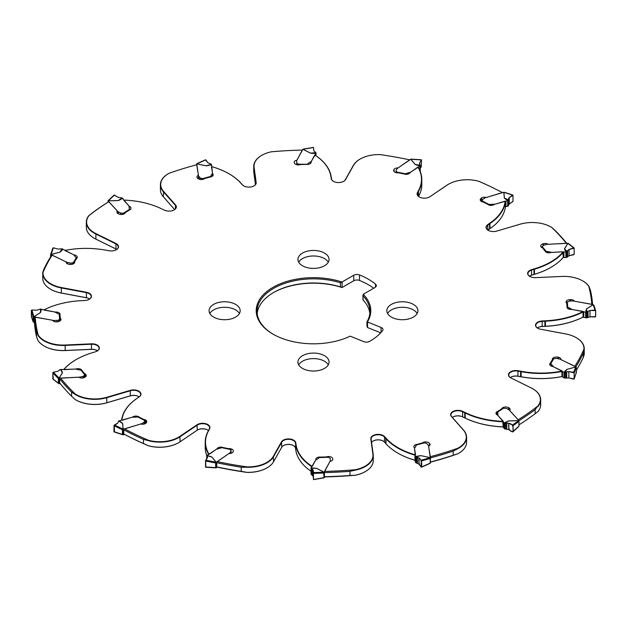 <?xml version="1.0" encoding="UTF-8"?>
<svg xmlns="http://www.w3.org/2000/svg" width="627" height="627" viewBox="0 0 627 627"><rect width="100%" height="100%" fill="white"/><g stroke="black" fill="none" stroke-linecap="round" stroke-linejoin="round"><path stroke-width="0.94" d="M551.062 227.052A26.765 15.456 180 0 1 551.164 227.115A26.765 15.456 180 0 1 552.003 227.617L555.412 230.767A279.352 161.28 180 0 1 566.667 243.245M529.454 276.186A7.054 4.075 180 0 1 529.987 275.841A7.054 4.075 180 0 1 531.665 275.128L534.102 274.375A33.858 19.547 180 0 1 534.588 274.234A64.894 37.463 0 0 0 550.937 267.361A64.894 37.463 0 0 0 563.242 257.446L562.874 251.788L551.023 252.446A3.95 2.281 0 0 1 545.004 250.925L542.48 247.877A3.668 2.116 0 0 1 540.96 246.74A4.232 2.445 0 0 1 540.756 245.988A4.232 2.445 0 0 1 543.162 243.785L543.625 243.66A3.668 2.116 0 0 1 548.139 244.303L566.322 243.292A278.506 160.794 0 0 0 551.776 227.483L552.003 227.617M367.022 321.769L367.414 321.933A57.292 33.082 0 0 0 363.229 294.306L363.104 295.889A56.438 32.588 180 0 1 369.938 311.431A56.438 32.588 180 0 1 367.022 321.769L367.414 321.933A1.411 0.815 0 0 0 367.555 321.996L381.059 327.459A4.514 2.61 0 0 1 382.979 329.59A4.514 2.61 0 0 1 382.572 330.672A62.073 35.841 180 0 1 369.569 341.394A4.514 2.61 0 0 1 363.817 341.668L350.321 336.213A1.411 0.815 0 0 0 350.164 336.158A57.292 33.082 0 0 1 272.988 334.128L272.988 334.128A57.292 33.082 0 0 1 272.988 287.346A57.292 33.082 0 0 1 341.958 282.025A1.411 0.815 0 0 0 342.099 281.954L353.753 275.229A4.514 2.61 0 0 1 359.498 274.924A62.073 35.841 180 0 1 375.526 284.18A4.514 2.61 0 0 1 376.325 285.653A4.514 2.61 0 0 1 375.001 287.495L363.346 294.228A1.411 0.815 0 0 0 363.229 294.306M306.203 251.498A15.55 8.974 180 0 1 329.05 259.421A15.55 8.974 180 0 1 313.5 268.403A15.55 8.974 180 0 1 297.95 259.421A15.55 8.974 180 0 1 306.203 251.498M395.081 302.81A15.55 8.974 180 0 1 417.927 310.733A15.55 8.974 180 0 1 402.377 319.715A15.55 8.974 180 0 1 386.828 310.733A15.55 8.974 180 0 1 395.081 302.81M306.203 354.122A15.55 8.974 180 0 1 329.05 362.045A15.55 8.974 180 0 1 313.5 371.027A15.55 8.974 180 0 1 297.95 362.045A15.55 8.974 180 0 1 306.203 354.122M217.326 302.81A15.55 8.974 180 0 1 240.172 310.733A15.55 8.974 180 0 1 224.623 319.715A15.55 8.974 180 0 1 209.073 310.733A15.55 8.974 180 0 1 217.326 302.81M563.07 251.983A64.612 37.306 180 0 1 534.455 268.787A34.14 19.711 0 0 0 533.969 268.936L531.531 269.681A7.336 4.232 0 0 0 529.791 276.413A7.336 4.232 0 0 0 535.552 277.643L561.839 276.444A26.483 15.291 180 0 1 582.655 280.872A26.483 15.291 180 0 1 588.816 286.468A278.506 160.794 0 0 1 591.786 304.283L574.316 301.195A3.668 2.116 0 0 0 570.57 299.604L570.061 299.62A4.232 2.445 0 0 0 566.063 301.861A3.668 2.116 0 0 0 566.048 302.034A3.668 2.116 0 0 0 566.714 303.249L567.027 306.627A3.95 2.281 0 0 0 566.933 307.12A3.95 2.281 0 0 0 571.581 309.362L583.016 311.595A64.612 37.306 180 0 1 545.443 320.797A34.14 19.711 0 0 0 544.894 320.828L542.151 320.977A7.336 4.232 0 0 0 535.944 323.767A7.336 4.232 0 0 0 537.66 328.187A7.336 4.232 0 0 0 540.584 329.222L565.664 333.925A26.483 15.291 180 0 1 576.213 337.655A26.483 15.291 180 0 1 583.949 349.145A278.506 160.794 0 0 1 574.881 366.254L560.781 359.545A3.668 2.116 0 0 0 560.82 359.247A3.668 2.116 0 0 0 558.375 357.249L557.897 357.155A4.232 2.445 0 0 0 552.716 358.338A3.668 2.116 0 0 0 552.316 359.31A3.668 2.116 0 0 0 552.403 359.765L550.443 362.955A3.95 2.281 0 0 0 549.738 364.256A3.95 2.281 0 0 0 552.849 366.489L561.933 371.074A64.612 37.306 180 0 1 521.115 371.278A34.14 19.711 0 0 0 520.59 371.184L517.957 370.714A7.336 4.232 0 0 0 509.524 372.587A7.336 4.232 0 0 0 510.621 377.76A7.336 4.232 0 0 0 511.044 377.987L531.1 387.87A26.483 15.291 180 0 1 532.636 388.693A26.483 15.291 180 0 1 537.903 405.975A278.506 160.794 0 0 1 518.176 419.776L509.602 410.466A3.668 2.116 0 0 0 510.119 409.384A3.668 2.116 0 0 0 508.905 407.809L508.528 407.613A4.232 2.445 0 0 0 502.956 407.566A3.668 2.116 0 0 0 501.718 408.82L497.799 411.336A3.95 2.281 0 0 0 495.981 413.256A3.95 2.281 0 0 0 497.673 415.129L503.026 421.375A64.612 37.306 180 0 1 465.179 412.542A34.14 19.711 0 0 0 464.756 412.339L462.632 411.32A7.336 4.232 0 0 0 453.376 411.288A7.336 4.232 0 0 0 451.432 416.516L463.408 430.075A26.483 15.291 180 0 1 457.694 448.305A278.506 160.794 0 0 1 430.318 456.699L428.57 446.205A3.668 2.116 0 0 0 430.044 444.504A3.668 2.116 0 0 0 429.683 443.595L429.464 443.328A4.232 2.445 0 0 0 424.354 442.059A3.668 2.116 0 0 0 422.379 442.936L417.088 444.394A3.95 2.281 0 0 0 413.836 446.636A3.95 2.281 0 0 0 414.463 447.874L415.262 454.826A64.612 37.306 180 0 1 386.154 438.304A34.14 19.711 0 0 0 385.903 438.022L384.61 436.619A7.336 4.232 0 0 0 376.075 434.542A7.336 4.232 0 0 0 370.816 438.939L372.893 454.113A26.483 15.291 180 0 1 355.533 469.686A278.506 160.794 0 0 1 324.676 471.402L330.021 461.315A3.668 2.116 0 0 0 332.78 459.262A3.668 2.116 0 0 0 332.78 459.152L332.749 458.862A4.232 2.445 0 0 0 328.869 456.55A3.668 2.116 0 0 0 326.463 456.926L320.609 457.107A3.95 2.281 0 0 0 315.812 459.332A3.95 2.281 0 0 0 315.875 459.74L312.011 466.339A64.612 37.306 180 0 1 296.069 444.645A34.14 19.711 0 0 0 296.022 444.331L295.756 442.748A7.336 4.232 0 0 0 289.251 438.939A7.336 4.232 0 0 0 281.476 441.839L273.341 456.323A26.483 15.291 180 0 1 246.975 466.872A278.506 160.794 0 0 1 217.334 461.644L228.949 453.501A3.668 2.116 0 0 0 232.93 452.114L233.103 451.84A4.232 2.445 0 0 0 233.346 451.025A4.232 2.445 0 0 0 231.049 448.846A3.668 2.116 0 0 0 228.573 448.666L223.047 447.537A3.95 2.281 0 0 0 216.934 448.924L208.987 454.167A64.612 37.306 180 0 1 208.634 430.6A34.14 19.711 0 0 0 208.799 430.294L209.606 428.774A7.336 4.232 0 0 0 206.118 423.821A7.336 4.232 0 0 0 197.011 424.785L179.894 436.368A26.483 15.291 180 0 1 148.544 440.295A278.506 160.794 0 0 1 124.624 428.907L140.754 423.954A3.668 2.116 0 0 0 145.354 423.554L145.699 423.335A4.232 2.445 0 0 0 146.781 421.697A4.232 2.445 0 0 0 145.778 420.114A3.668 2.116 0 0 0 143.614 419.4L139.257 417.135A3.95 2.281 0 0 0 132.689 417.065L121.865 420.153A64.612 37.306 180 0 1 137.164 398.31A34.14 19.711 0 0 0 137.525 398.067L139.272 396.836A7.336 4.232 0 0 0 139.335 391.491A7.336 4.232 0 0 0 130.283 390.37L106.794 397.283A26.483 15.291 180 0 1 75.224 393.983A278.506 160.794 0 0 1 60.678 378.183L78.861 377.172A3.668 2.116 0 0 0 83.375 377.815L83.838 377.689A4.232 2.445 0 0 0 86.244 375.479A4.232 2.445 0 0 0 86.04 374.734A3.668 2.116 0 0 0 84.52 373.598L81.996 370.541A3.95 2.281 0 0 0 75.977 369.021L63.93 369.491A64.612 37.306 180 0 1 76.267 359.522A64.612 37.306 180 0 1 92.545 352.68A34.14 19.711 0 0 0 93.031 352.539L95.469 351.786A7.336 4.232 0 0 0 97.209 351.042A7.336 4.232 0 0 0 98.682 346.276A7.336 4.232 0 0 0 91.448 343.823L65.161 345.03A26.483 15.291 180 0 1 38.184 335.006A278.506 160.794 0 0 1 35.214 317.191L52.684 320.272A3.668 2.116 0 0 0 56.43 321.863L56.939 321.847A4.232 2.445 0 0 0 60.937 319.605A3.668 2.116 0 0 0 60.952 319.433A3.668 2.116 0 0 0 60.286 318.218L59.973 314.84A3.95 2.281 0 0 0 60.067 314.354A3.95 2.281 0 0 0 55.419 312.105L43.984 309.879A64.612 37.306 180 0 1 81.557 300.67A34.14 19.711 0 0 0 82.106 300.647L84.849 300.49A7.336 4.232 0 0 0 89.34 299.267A7.336 4.232 0 0 0 86.416 292.245L61.336 287.55A26.483 15.291 180 0 1 43.051 272.33A278.506 160.794 0 0 1 52.119 255.213L66.219 261.921A3.668 2.116 0 0 0 66.18 262.227A3.668 2.116 0 0 0 68.625 264.218L69.103 264.32A4.232 2.445 0 0 0 74.284 263.128A3.668 2.116 0 0 0 74.684 262.164A3.668 2.116 0 0 0 74.597 261.702L76.557 258.512A3.95 2.281 0 0 0 77.262 257.211A3.95 2.281 0 0 0 74.151 254.985L65.067 250.392A64.612 37.306 180 0 1 105.885 250.197A34.14 19.711 0 0 0 106.41 250.291L109.043 250.753A7.336 4.232 0 0 0 116.379 249.695A7.336 4.232 0 0 0 115.956 243.48L95.9 233.597A26.483 15.291 180 0 1 89.097 215.5A278.506 160.794 0 0 1 108.824 201.69L117.398 211.001A3.668 2.116 0 0 0 116.881 212.083A3.668 2.116 0 0 0 118.095 213.658L118.472 213.854A4.232 2.445 0 0 0 124.044 213.901A3.668 2.116 0 0 0 125.282 212.655L129.201 210.139A3.95 2.281 0 0 0 131.019 208.219A3.95 2.281 0 0 0 129.327 206.346L123.974 200.099A64.612 37.306 180 0 1 161.821 208.932A34.14 19.711 0 0 0 162.244 209.136L164.368 210.147A7.336 4.232 0 0 0 174.22 209.873A7.336 4.232 0 0 0 175.568 204.958L163.592 191.392A26.483 15.291 180 0 1 168.459 173.64A26.483 15.291 180 0 1 169.306 173.17A278.506 160.794 0 0 1 196.682 164.768L198.43 175.27A3.668 2.116 0 0 0 196.956 176.963A3.668 2.116 0 0 0 197.317 177.872L197.536 178.139A4.232 2.445 0 0 0 202.646 179.416A3.668 2.116 0 0 0 204.621 178.538L209.912 177.08A3.95 2.281 0 0 0 213.164 174.831A3.95 2.281 0 0 0 212.537 173.601L211.738 166.649A64.612 37.306 180 0 1 229.004 173.773A64.612 37.306 180 0 1 240.846 183.17A34.14 19.711 0 0 0 241.097 183.452L242.39 184.855A7.336 4.232 0 0 0 243.684 185.858A7.336 4.232 0 0 0 254.06 185.858A7.336 4.232 0 0 0 256.184 182.535L254.107 167.354A26.483 15.291 180 0 1 261.78 155.339A26.483 15.291 180 0 1 271.467 151.781A278.506 160.794 0 0 1 302.324 150.072L296.979 160.159A3.668 2.116 0 0 0 294.22 162.205A3.668 2.116 0 0 0 294.22 162.322L294.251 162.612A4.232 2.445 0 0 0 298.131 164.917A3.668 2.116 0 0 0 300.537 164.54L306.391 164.368A3.95 2.281 0 0 0 311.188 162.134A3.95 2.281 0 0 0 311.125 161.735L314.989 155.128A64.612 37.306 180 0 1 330.931 176.822A34.14 19.711 0 0 0 330.978 177.143L331.244 178.726A7.336 4.232 0 0 0 333.36 181.313A7.336 4.232 0 0 0 343.729 181.313A7.336 4.232 0 0 0 345.524 179.628L353.659 165.152A26.483 15.291 180 0 1 360.125 159.062A26.483 15.291 180 0 1 380.025 154.595A278.506 160.794 0 0 1 409.666 159.83L398.051 167.965A3.668 2.116 0 0 0 394.07 169.361L393.897 169.635A4.232 2.445 0 0 0 393.654 170.45A4.232 2.445 0 0 0 395.95 172.621A3.668 2.116 0 0 0 398.427 172.809L403.953 173.938A3.95 2.281 0 0 0 410.066 172.55L418.013 167.307A64.612 37.306 180 0 1 418.366 190.867A34.14 19.711 0 0 0 418.201 191.172L417.394 192.693A7.336 4.232 0 0 0 419.22 196.925A7.336 4.232 0 0 0 429.597 196.925A7.336 4.232 0 0 0 429.989 196.682L447.106 185.106A26.483 15.291 180 0 1 448.524 184.22A26.483 15.291 180 0 1 478.456 181.179A278.506 160.794 0 0 1 502.376 192.567L486.246 197.513A3.668 2.116 0 0 0 481.646 197.92L481.301 198.14A4.232 2.445 0 0 0 480.219 199.77A4.232 2.445 0 0 0 481.222 201.353A3.668 2.116 0 0 0 483.386 202.066L487.743 204.331A3.95 2.281 0 0 0 494.311 204.402L505.135 201.314A64.612 37.306 180 0 1 489.836 223.165A34.14 19.711 0 0 0 489.475 223.408L487.728 224.638A7.336 4.232 0 0 0 488.198 230.321A7.336 4.232 0 0 0 496.717 231.104L520.206 224.184A26.483 15.291 180 0 1 550.961 226.998A26.483 15.291 180 0 1 551.776 227.483M239.412 313.5A15.55 8.974 0 0 0 217.326 308.335A15.55 8.974 0 0 0 209.833 313.5M328.289 364.812A15.55 8.974 0 0 0 306.203 359.655A15.55 8.974 0 0 0 298.711 364.812M417.167 313.5A15.55 8.974 0 0 0 395.081 308.335A15.55 8.974 0 0 0 387.588 313.5M328.289 262.188A15.55 8.974 0 0 0 306.203 257.023A15.55 8.974 0 0 0 298.711 262.188M373.7 288.248A62.073 35.841 0 0 0 359.498 280.449A4.514 2.61 180 0 0 353.753 280.755L342.099 287.487A1.411 0.815 180 0 1 341.958 287.558A57.292 33.082 0 0 0 273.294 292.699M380.707 332.843L367.555 327.529A1.411 0.815 180 0 1 367.414 327.459L367.022 325.907M529.893 275.896A7.336 4.232 180 0 1 531.531 275.214L533.969 274.461A34.14 19.711 180 0 1 534.455 274.32A64.612 37.306 0 0 0 550.733 267.478A64.612 37.306 0 0 0 550.835 267.423M537.762 327.67A7.336 4.232 180 0 1 542.151 326.51L544.894 326.353A34.14 19.711 180 0 1 545.443 326.33A64.612 37.306 0 0 0 583.016 317.121L583.063 312.019A64.894 37.463 180 0 1 545.466 321.189A33.858 19.547 0 0 0 544.918 321.22L542.175 321.369A7.054 4.075 0 0 0 535.795 325.429A7.054 4.075 0 0 0 537.762 328.25M564.088 372.211L565.656 370.471A0.564 0.408 -138 0 0 565.907 370.479L564.088 372.211A0.846 0.486 180 0 1 564.002 372.172L562.482 371.45A0.988 0.572 180 0 1 562.153 371.16L562.121 376.615A1.129 0.651 180 0 0 562.004 376.451L561.847 371.498A64.894 37.463 180 0 1 521.029 371.662A33.858 19.547 0 0 0 520.504 371.568L517.871 371.106A7.054 4.075 0 0 0 508.756 375.001A7.054 4.075 0 0 0 510.723 377.822M510.723 377.242A7.336 4.232 180 0 1 517.957 376.247L520.59 376.709A34.14 19.711 180 0 1 521.115 376.803A64.612 37.306 0 0 0 561.933 376.608M503.167 426.791L502.823 421.759A64.894 37.463 180 0 1 464.999 412.895A33.858 19.547 0 0 0 464.583 412.691L462.452 411.68A7.054 4.075 0 0 0 454.959 411.14A7.054 4.075 0 0 0 450.915 414.823A7.054 4.075 0 0 0 451.683 416.673L463.659 430.232A26.765 15.456 180 0 1 466.582 437.254A26.765 15.456 180 0 1 457.867 448.666L457.694 448.305M452.882 417.065A7.336 4.232 180 0 1 462.632 416.853L464.756 417.864A34.14 19.711 180 0 1 465.179 418.068A64.612 37.306 0 0 0 503.026 426.901M430.467 462.193A278.506 160.794 180 0 0 457.694 453.83A26.483 15.291 0 0 0 458.541 453.36A26.483 15.291 0 0 0 458.643 453.305M397.902 453.172A64.612 37.306 0 0 0 397.996 453.227A64.612 37.306 0 0 0 415.192 460.336M373.041 441.079A7.336 4.232 180 0 1 383.215 441.079M313.469 472.601L313.5 473.409L323.697 473.032L323.955 472.209L316.557 468.353L311.086 468.15L313.202 469.984L313.469 472.601L323.994 472.194A0.846 0.486 180 0 1 324.081 472.155L324.081 477.688L324.723 476.928A278.506 160.794 180 0 0 355.533 475.219A26.483 15.291 0 0 0 365.22 471.661A26.483 15.291 0 0 0 365.322 471.598M283.365 445.625A7.336 4.232 180 0 1 293.538 445.625M207.412 457.765L205.523 461.01L215.641 462.969L216.127 462.232L211.848 457.028L206.722 455.61L207.568 457.271L205.727 460.226L216.182 462.224A0.846 0.486 180 0 1 216.284 462.209L216.284 467.734L217.381 467.178A278.506 160.794 180 0 0 246.975 472.405A26.483 15.291 0 0 0 266.875 467.938A26.483 15.291 0 0 0 266.977 467.883M197.505 430.012A7.336 4.232 180 0 1 207.678 430.012M117.766 423.107L113.989 425.702L122.477 429.793L123.119 429.181L122.61 423.437L118.621 420.968L117.766 423.107L114.396 424.981L123.174 429.189A0.846 0.486 180 0 1 123.284 429.197L123.284 434.723L124.663 434.456A278.506 160.794 180 0 0 148.544 445.821A26.483 15.291 0 0 0 178.476 442.78A26.483 15.291 0 0 0 178.577 442.725M75.938 399.948A26.483 15.291 0 0 0 76.039 400.002A26.483 15.291 0 0 0 106.794 402.816L130.283 395.896A7.336 4.232 180 0 1 138.7 396.617M44.251 346.065A26.483 15.291 0 0 0 44.345 346.128A26.483 15.291 0 0 0 65.161 350.556L91.448 349.357A7.336 4.232 180 0 1 97.107 350.524M50.685 289.29A26.483 15.291 0 0 0 50.787 289.345A26.483 15.291 0 0 0 61.336 293.075L86.416 297.778A7.336 4.232 180 0 1 89.238 298.75M94.269 238.252A26.483 15.291 0 0 0 94.364 238.307A26.483 15.291 0 0 0 95.9 239.13L115.956 249.013A7.336 4.232 180 0 1 116.277 249.178M563.242 252.383A64.894 37.463 180 0 1 534.588 269.163A33.858 19.547 0 0 0 534.102 269.312L531.665 270.057A7.054 4.075 0 0 0 527.926 273.654A7.054 4.075 0 0 0 529.893 276.476M582.749 280.935A26.765 15.456 180 0 1 582.851 280.99A26.765 15.456 180 0 1 589.09 286.657L590.462 290.356A279.352 161.28 180 0 1 592.586 304.393M537.331 327.96A7.054 4.075 180 0 1 537.864 327.615A7.054 4.075 180 0 1 542.175 326.44L544.918 326.291A33.858 19.547 180 0 1 545.466 326.259A64.894 37.463 0 0 0 583.063 317.09M583.063 312.019L583.016 311.595M576.417 370.087A279.352 161.28 0 0 0 583.345 357.304L583.345 353.158A279.352 161.28 180 0 1 575.852 366.834M583.345 353.158L583.949 349.145M576.315 337.71A26.765 15.456 180 0 1 576.417 337.773A26.765 15.456 180 0 1 584.254 348.698L584.254 353.761A26.765 15.456 0 0 1 584.223 354.467L583.345 357.304M510.284 377.532A7.054 4.075 180 0 1 510.817 377.188A7.054 4.075 180 0 1 517.871 376.169L520.504 376.639A33.858 19.547 180 0 1 521.029 376.733A64.894 37.463 0 0 0 561.847 376.568M561.847 371.498L561.933 371.074M518.952 424.855A279.352 161.28 0 0 0 535.144 413.742L535.144 409.596A279.352 161.28 180 0 1 518.741 420.842M535.144 409.596L537.903 405.975M532.731 388.748A26.765 15.456 180 0 1 532.832 388.803A26.765 15.456 180 0 1 540.67 399.728L540.67 404.799A26.765 15.456 0 0 1 538.146 411.351L535.144 413.742M452.349 417.425A7.054 4.075 180 0 1 452.976 417.01A7.054 4.075 180 0 1 462.452 416.751L464.583 417.762A33.858 19.547 180 0 1 464.999 417.966A64.894 37.463 0 0 0 502.823 426.83M430.467 462.036A279.352 161.28 0 0 0 453.203 455.241L453.203 451.095A279.352 161.28 180 0 1 430.467 457.89M453.203 451.095L457.867 448.666M457.694 453.83L453.203 455.241M371.545 442.443A7.054 4.075 180 0 1 373.143 441.024A7.054 4.075 180 0 1 383.121 441.024A7.054 4.075 180 0 1 384.359 441.988L385.652 443.399A33.858 19.547 180 0 1 385.903 443.673A64.894 37.463 0 0 0 397.8 453.117A64.894 37.463 0 0 0 414.972 460.226L414.972 455.155A64.894 37.463 180 0 1 385.903 438.61A33.858 19.547 0 0 0 385.652 438.328L384.359 436.925A7.054 4.075 0 0 0 376.419 434.887A7.054 4.075 0 0 0 371.074 438.837A7.054 4.075 0 0 0 371.098 439.159L373.175 454.332A26.765 15.456 180 0 1 373.261 455.547A26.765 15.456 180 0 1 355.603 470.078L355.533 469.686M324.418 476.732A279.352 161.28 0 0 0 349.991 475.478L349.991 471.332A279.352 161.28 180 0 1 324.418 472.586M349.991 471.332L355.603 470.078M355.533 475.219L349.991 475.478M246.975 472.405L246.936 472.335A26.765 15.456 0 0 0 267.071 467.828A26.765 15.456 0 0 0 273.607 461.668L281.742 447.192A7.054 4.075 180 0 1 283.467 445.57A7.054 4.075 180 0 1 293.444 445.57A7.054 4.075 180 0 1 295.474 448.062L295.74 449.645A33.858 19.547 180 0 1 295.787 449.959A64.894 37.463 0 0 0 311.016 471.222M311.674 466.7L311.674 466.598A64.894 37.463 180 0 1 295.787 444.888A33.858 19.547 0 0 0 295.74 444.574L295.474 442.991A7.054 4.075 0 0 0 289.219 439.331A7.054 4.075 0 0 0 281.742 442.121L273.607 456.605A26.765 15.456 180 0 1 246.936 467.272L246.975 466.872M216.762 466.88A279.352 161.28 0 0 0 241.223 471.363L241.223 467.217A279.352 161.28 180 0 1 216.762 462.734M241.223 467.217L246.936 467.272M246.936 472.335L241.223 471.363M208.65 454.34A64.894 37.463 180 0 1 205.217 442.309L205.217 447.38A64.894 37.463 0 0 0 206.769 455.531M205.217 442.309A64.894 37.463 180 0 1 208.368 430.78A33.858 19.547 0 0 0 208.532 430.483L209.34 428.962A7.054 4.075 0 0 0 209.645 427.771A7.054 4.075 0 0 0 205.029 423.946A7.054 4.075 0 0 0 197.223 425.122L180.114 436.706A26.765 15.456 180 0 1 148.395 440.663L148.544 440.295M123.832 433.986A279.352 161.28 0 0 0 143.465 443.54L143.465 439.394A279.352 161.28 180 0 1 123.832 429.84M143.465 439.394L148.395 440.663M148.544 445.821L143.465 443.54M121.599 420.239A64.894 37.463 180 0 1 136.952 398.435A33.858 19.547 0 0 0 137.305 398.192L139.061 396.962A7.054 4.075 0 0 0 140.667 394.375A7.054 4.075 0 0 0 130.408 390.746L106.919 397.659A26.765 15.456 180 0 1 74.997 394.312L75.224 393.983M59.784 383.066A279.352 161.28 0 0 0 71.588 396.233L71.588 392.079A279.352 161.28 180 0 1 59.784 378.92M71.588 392.079L74.997 394.312M76.039 400.002L75.836 399.885A26.765 15.456 0 0 1 74.997 399.383L71.588 396.233M63.93 369.491L63.758 369.554A64.894 37.463 180 0 1 76.063 359.639A64.894 37.463 180 0 1 76.165 359.577M34.36 321.878A279.352 161.28 0 0 0 36.538 336.644L36.538 332.498A279.352 161.28 180 0 1 34.36 317.732M36.538 332.498L38.184 335.006M44.345 346.128L44.149 346.01A26.765 15.456 0 0 1 37.91 340.343L36.538 336.644M89.238 299.33A7.054 4.075 0 0 0 91.205 296.508A7.054 4.075 0 0 0 86.322 292.629L61.25 287.934A26.765 15.456 180 0 1 42.746 273.239A26.765 15.456 180 0 1 42.777 272.533L43.655 269.696A279.352 161.28 180 0 1 51.43 255.573M116.277 249.758A7.054 4.075 0 0 0 118.244 246.936A7.054 4.075 0 0 0 115.768 243.832L95.719 233.957A26.765 15.456 180 0 1 86.33 222.201A26.765 15.456 180 0 1 88.854 215.649L91.855 213.258A279.352 161.28 180 0 1 108.4 201.925M229.098 173.828A64.894 37.463 180 0 1 229.2 173.883A64.894 37.463 180 0 1 241.097 183.327A33.858 19.547 0 0 0 241.348 183.601L242.641 185.012A7.054 4.075 0 0 0 243.785 185.921M314.989 155.128L315.326 155.331A64.894 37.463 180 0 1 331.213 177.041A33.858 19.547 0 0 0 331.26 177.355L331.526 178.938A7.054 4.075 0 0 0 333.462 181.375M418.522 196.416A33.858 19.547 180 0 1 418.632 196.22A64.894 37.463 0 0 0 421.783 184.691L421.783 179.62A64.894 37.463 180 0 1 418.632 191.149A33.858 19.547 0 0 0 418.468 191.454L417.66 192.975A7.054 4.075 0 0 0 417.355 194.166A7.054 4.075 0 0 0 419.322 196.988M418.013 167.307L418.342 167.581A64.894 37.463 180 0 1 421.783 179.62M487.861 230.093A7.054 4.075 180 0 1 487.939 230.038L489.695 228.808A33.858 19.547 180 0 1 490.048 228.565A64.894 37.463 0 0 0 505.401 206.73L505.401 201.659A64.894 37.463 180 0 1 490.048 223.502A33.858 19.547 0 0 0 489.695 223.737L487.939 224.968A7.054 4.075 0 0 0 486.333 227.562A7.054 4.075 0 0 0 488.3 230.383M369.828 313.5A56.438 32.588 0 0 0 363.104 300.019L363.229 299.831M362.931 299.777L362.931 295.356L363.104 300.019M341.958 287.558L340.43 286.931A56.438 32.588 0 0 0 273.591 292.527L273.591 292.527A56.438 32.588 0 0 0 257.172 313.5M273.294 334.301A56.438 32.588 180 0 1 257.062 311.431A56.438 32.588 180 0 1 273.591 288.389A56.438 32.588 180 0 1 340.43 282.793L341.958 282.025M429.495 196.988A7.054 4.075 0 0 0 429.777 196.807L446.886 185.231A26.765 15.456 180 0 1 448.321 184.338A26.765 15.456 180 0 1 448.423 184.275M343.635 181.375A7.054 4.075 0 0 0 345.258 179.808L353.393 165.332A26.765 15.456 180 0 1 359.929 159.172A26.765 15.456 180 0 1 360.023 159.117M311.125 162.542L311.125 161.735M253.959 185.921A7.054 4.075 0 0 0 255.926 183.1A7.054 4.075 0 0 0 255.902 182.778L253.825 167.605A26.765 15.456 180 0 1 253.739 166.382L253.739 171.453A26.765 15.456 0 0 0 253.825 172.668L255.455 184.557M253.739 166.382A26.765 15.456 180 0 1 261.577 155.457A26.765 15.456 180 0 1 261.678 155.402M212.537 176.062L212.537 173.601M174.118 209.935A7.054 4.075 0 0 0 176.085 207.106A7.054 4.075 0 0 0 175.317 205.256L163.341 191.697A26.765 15.456 180 0 1 160.418 184.683L160.418 189.746A26.765 15.456 0 0 0 163.341 196.768L174.651 209.575M160.418 184.683A26.765 15.456 180 0 1 168.255 173.75A26.765 15.456 180 0 1 168.357 173.695M129.327 208.822L129.327 206.346M86.33 222.201L86.33 227.272A26.765 15.456 0 0 0 94.168 238.197A26.765 15.456 0 0 0 95.719 239.02L115.768 248.903A7.054 4.075 180 0 1 116.183 249.123A7.054 4.075 180 0 1 116.716 249.468M74.597 261.702L74.597 262.627M74.151 255.377L74.151 254.985M42.746 273.239L42.746 278.302A26.765 15.456 0 0 0 50.583 289.227A26.765 15.456 0 0 0 61.25 293.005L86.322 297.7A7.054 4.075 180 0 1 89.136 298.695A7.054 4.075 180 0 1 89.669 299.04M59.973 315.397L59.973 314.84M60.286 318.218L60.286 318.775M44.149 346.01A26.765 15.456 0 0 0 65.184 350.485L91.464 349.286A7.054 4.075 180 0 1 97.013 350.469A7.054 4.075 180 0 1 97.546 350.814M97.107 351.104A7.054 4.075 0 0 0 99.074 348.283A7.054 4.075 0 0 0 91.464 344.223L65.184 345.422A26.765 15.456 180 0 1 37.91 335.273M81.996 370.957L81.996 370.541M84.52 373.598L84.52 374.013M75.836 399.885A26.765 15.456 0 0 0 106.919 402.73L130.408 395.809A7.054 4.075 180 0 1 138.598 396.562A7.054 4.075 180 0 1 139.139 396.907M148.395 445.734A26.765 15.456 0 0 0 178.679 442.662A26.765 15.456 0 0 0 180.114 441.769L197.223 430.193A7.054 4.075 180 0 1 197.607 429.957A7.054 4.075 180 0 1 207.576 429.957A7.054 4.075 180 0 1 208.477 430.584M355.603 475.148A26.765 15.456 0 0 0 365.423 471.543A26.765 15.456 0 0 0 373.261 460.618L373.261 455.547M457.867 453.729A26.765 15.456 0 0 0 458.745 453.25A26.765 15.456 0 0 0 466.582 442.317L466.582 437.254M540.67 399.728A26.765 15.456 180 0 1 538.146 406.288M550.443 363.401L550.443 362.955M552.403 359.765L552.403 360.212M584.254 348.698A26.765 15.456 180 0 1 584.223 349.396M567.027 307.606L567.027 306.627M507.768 200.601L505.581 199.096L507.768 200.601A0.846 0.486 180 0 1 507.674 200.632L505.934 201.165A0.988 0.572 180 0 1 505.346 201.228L505.221 201.22A1.129 0.651 0 0 0 504.555 201.291L495.589 204.041A2.821 1.63 180 0 1 494.405 204.23L490.573 204.347A2.257 1.301 0 0 0 489.326 204.614L488.942 205.021M505.581 199.096L504.335 198.038L503.826 192.285A0.846 0.486 180 0 1 503.716 192.277L485.619 197.677A2.821 1.63 180 0 0 484.851 198.022L482.978 199.229A2.116 1.223 180 0 0 482.429 200.044A2.116 1.223 180 0 0 482.476 200.279A1.411 0.815 0 0 1 482.5 200.436A1.411 0.815 0 0 1 482.226 200.922L481.771 201.659M505.401 206.761A0.988 0.572 0 0 0 505.934 206.691L507.674 206.158A0.846 0.486 0 0 0 507.768 206.126L508.568 205.648L508.513 198.735L509.234 197.576L512.604 195.13L503.826 192.285M507.972 200.421L508.238 200.06L504.39 198.03A0.564 0.462 -5.1 0 1 504.335 198.038M503.889 192.277L504.523 192.489L503.889 192.277L504.39 198.03L508.379 199.888L508.568 199.464M508.568 199.504L508.568 205.648M513.011 195.326L512.604 195.13L513.011 195.326L513.011 201.298L508.568 204.59M565.985 251.905L564.958 250.032A0.564 0.439 151.3 0 0 565.233 249.922L565.985 251.905A0.846 0.486 180 0 1 565.875 251.913L563.916 252.023A0.988 0.572 180 0 1 563.336 251.952L563.218 251.913A1.129 0.651 0 0 0 562.56 251.835L552.442 252.391A2.821 1.63 180 0 1 551.235 252.305L547.614 251.568A2.257 1.301 0 0 0 546.289 251.537L545.89 251.733A0.705 0.517 140.4 0 0 545.749 251.905M564.958 250.032L564.512 248.778L567.85 243.347A0.846 0.486 180 0 1 567.756 243.315L547.457 244.311A2.821 1.63 180 0 0 546.517 244.459L543.985 245.157A2.116 1.223 180 0 0 542.825 246.019A1.411 0.815 0 0 1 542.175 246.56L542.049 246.607A0.705 0.517 140.4 0 0 541.54 247.312L541.54 247.375M563.242 257.446L563.336 257.478A0.988 0.572 0 0 0 563.916 257.548L565.875 257.438A0.846 0.486 0 0 0 565.985 257.431L566.565 257.509L566.604 251.49L564.559 248.786A0.564 0.431 31.6 0 1 564.512 248.778M567.913 243.362L568.603 243.723L567.913 243.362L564.559 248.786L566.816 251.356L569.081 249.405L573.627 247.869L567.85 243.347M574.175 248.174L573.627 247.869L574.175 248.174L574.175 254.147L573.627 254.758L569.081 255.722L566.565 257.509M585.759 312.168L586.057 310.208A0.564 0.462 -171.4 0 0 586.339 310.161L585.759 312.168A0.846 0.486 180 0 1 585.657 312.152L583.768 311.815A0.988 0.572 180 0 1 583.282 311.619L583.204 311.564A1.129 0.651 0 0 0 582.64 311.345L572.929 309.628A2.821 1.63 180 0 1 571.863 309.283L569.01 307.794A2.257 1.301 0 0 0 567.803 307.473L567.38 307.583A0.705 0.572 174.8 0 0 567.145 307.849M586.057 310.208L586.472 308.946L593.158 304.675A0.846 0.486 180 0 1 593.087 304.628L573.681 301.062A2.821 1.63 180 0 0 572.71 300.991L569.912 301.078A2.116 1.223 180 0 0 568.266 301.611A1.411 0.815 0 0 1 567.31 301.963L567.169 301.987A0.705 0.572 174.8 0 0 566.604 302.567L566.604 303.154M583.063 317.011A1.129 0.651 180 0 1 583.204 317.09L583.282 317.152A0.988 0.572 0 0 0 583.768 317.348L585.657 317.677A0.846 0.486 0 0 0 585.759 317.693L586.394 317.913L586.472 308.946M595.572 310.279L593.847 305.208L593.197 304.698L586.511 308.97L586.684 311.823L590.015 310.514L595.047 310.075L593.158 304.675M595.65 310.514L595.047 310.075L595.65 310.514L595.65 316.486L595.047 316.964L590.015 316.831L586.394 317.913M593.847 305.208L595.626 310.389M562.153 371.16L562.121 371.09A1.129 0.651 0 0 0 561.753 370.761L553.915 367.03A2.821 1.63 180 0 1 553.163 366.474L551.509 364.475A2.257 1.301 0 0 0 550.608 363.911L550.224 363.919A0.705 0.541 -148.5 0 0 549.957 364.326L549.957 365.008M565.656 370.471L566.879 369.397L575.884 366.92A0.846 0.486 180 0 1 575.86 366.866L560.287 359.279A2.821 1.63 180 0 0 559.433 359.005L556.792 358.464A2.116 1.223 180 0 0 554.919 358.597A1.411 0.815 0 0 1 553.798 358.707L553.665 358.699A0.705 0.541 -148.5 0 0 553.194 358.918L550.02 364.091M562.153 376.686A0.988 0.572 0 0 0 562.482 376.976L564.002 377.705A0.846 0.486 0 0 0 564.088 377.736L564.676 378.097L564.676 372.117L566.879 369.397M573.603 372.273L574.175 372.853L576.417 367.673L575.907 366.96L566.902 369.421L564.966 372.07L568.854 371.592L573.603 372.273L575.884 366.92M574.175 372.853L574.175 378.826L573.603 379.17L568.854 377.909L564.676 378.097M573.603 379.17L574.175 378.826L576.417 372.328L576.417 367.673M576.409 372.399L575.907 372.493L576.417 372.328M504.265 422.896L507.055 421.697L504.265 422.896A0.846 0.486 180 0 1 504.21 422.841L503.285 421.838A0.988 0.572 180 0 1 503.167 421.571A0.988 0.572 180 0 1 503.175 421.501L503.191 421.422A1.129 0.651 0 0 0 503.199 421.344A1.129 0.651 0 0 0 503.066 421.038L498.3 415.858A2.821 1.63 180 0 1 497.971 415.184L497.775 412.966A2.257 1.301 0 0 0 497.313 412.252L497.031 412.182A0.705 0.431 -122.7 0 0 496.819 412.535L496.819 414.659M506.867 421.634L508.709 420.913L518.67 420.615A0.846 0.486 180 0 1 518.686 420.552L518.741 420.411M496.96 412.213L503.324 408.138A0.705 0.431 -122.7 0 1 503.599 408.106L503.708 408.146A1.411 0.815 0 0 0 504.813 408.295A2.116 1.223 180 0 1 506.64 408.585L508.724 409.666A2.821 1.63 180 0 1 509.328 410.113L518.741 420.38M503.175 421.642L503.175 427.026A0.988 0.572 0 0 0 503.167 427.097A0.988 0.572 0 0 0 503.285 427.363L504.21 428.374A0.846 0.486 0 0 0 504.265 428.421L504.727 428.907L504.727 422.919L508.709 420.913M512.565 425.004L513.011 425.702L518.952 421.462L518.662 420.654L508.709 420.944L504.962 422.935L508.818 423.35L512.565 425.004L518.67 420.615M513.011 425.702L513.011 431.674L512.565 431.901L508.818 429.667L504.727 428.907M518.944 421.383L518.662 420.654M512.565 431.901L518.952 426.117L518.952 421.462M415.403 456.503L418.726 456.009L415.403 456.503A0.846 0.486 180 0 1 415.387 456.448L415.199 455.312A0.988 0.572 180 0 1 415.192 455.257A0.988 0.572 180 0 1 415.317 454.975L415.387 454.912A1.129 0.651 0 0 0 415.529 454.591A1.129 0.651 0 0 0 415.529 454.528L414.549 448.689A2.821 1.63 180 0 1 414.541 448.532A2.821 1.63 180 0 1 414.698 447.991L415.983 445.899A2.257 1.301 0 0 0 416.109 445.468A2.257 1.301 0 0 0 416.038 445.131L415.772 446.244M418.64 455.915L420.819 455.657L430.216 457.585A0.846 0.486 180 0 1 430.271 457.53L428.554 445.813A2.821 1.63 180 0 0 428.288 445.264L427.081 443.806A2.116 1.223 180 0 0 425.592 443.132A1.411 0.815 0 0 1 424.659 442.756L424.361 442.842M430.271 457.53L430.467 462.844M430.271 463.055A0.846 0.486 0 0 0 430.216 463.11L430.216 457.585L420.819 455.657M415.199 460.727A0.988 0.572 0 0 0 415.192 460.782A0.988 0.572 0 0 0 415.199 460.837L415.387 461.974A0.846 0.486 0 0 0 415.403 462.036L415.654 456.613L420.803 455.68L415.811 456.675L419.048 457.898L421.211 460.234L430.193 457.616L430.208 458.384M421.211 460.234L421.211 467.131L419.048 464.215L415.654 462.601M421.477 461.01L430.208 458.462M421.211 467.131L430.208 463.11M311.086 468.15L314.409 468.095L311.023 467.922A0.846 0.486 180 0 1 311.047 467.867L311.627 466.778A0.988 0.572 180 0 1 311.964 466.488L312.066 466.449A1.129 0.651 0 0 0 312.45 466.12L315.42 460.516A2.821 1.63 180 0 1 316.024 459.897L318.587 458.251A2.257 1.301 0 0 0 319.151 457.561L319.159 457.53M314.409 468.095L316.596 468.33L323.994 472.194M324.081 472.155L330.264 460.947A2.821 1.63 180 0 0 330.382 460.469A2.821 1.63 180 0 0 330.382 460.39L330.233 458.776A2.116 1.223 180 0 0 329.3 457.82A1.411 0.815 0 0 1 328.689 457.271L328.65 457.271M324.081 477.688A0.846 0.486 0 0 0 323.994 477.719L323.697 473.032M313.5 473.409L313.469 479.498L313.202 476.301L311.039 474.098L311.016 468.008M323.697 472.954L323.947 472.217M313.469 479.498L323.697 477.688M311.047 468.079L316.596 468.33M207.028 455.414L210.037 456.315L207.028 455.414A0.846 0.486 180 0 1 207.082 455.359L208.344 454.481A0.988 0.572 180 0 1 208.838 454.293L208.963 454.277A1.129 0.651 0 0 0 209.536 454.066L215.994 449.535A2.821 1.63 180 0 1 216.958 449.104L220.422 448.148A2.257 1.301 0 0 0 221.402 447.631L221.66 447.686M210.037 456.315L211.895 457.02L216.182 462.224M216.284 462.209L229.419 453.219A2.821 1.63 180 0 0 229.897 452.725L229.897 453.509M230.446 449.935L230.407 449.473A1.411 0.815 0 0 0 230.368 449.669A1.411 0.815 0 0 0 230.603 450.115A2.116 1.223 180 0 1 230.955 450.789A2.116 1.223 180 0 1 230.838 451.197L229.897 452.725M216.284 467.734A0.846 0.486 0 0 0 216.182 467.75L215.641 467.687L215.641 462.969M230.446 449.402L230.634 450.147M206.91 455.5L211.848 457.028A0.564 0.415 140.5 0 0 211.895 457.02M205.523 461.01L205.523 466.982L215.641 467.617M216.119 467.766L215.641 467.687L215.641 462.891M119.232 420.874L121.419 422.379L119.232 420.874A0.846 0.486 180 0 1 119.326 420.842L121.066 420.309A0.988 0.572 180 0 1 121.654 420.247L121.779 420.255A1.129 0.651 0 0 0 122.445 420.184L131.411 417.425A2.821 1.63 180 0 1 132.595 417.237L136.427 417.127A2.257 1.301 0 0 0 137.674 416.861L145.096 420.498L145.237 423.625M121.419 422.379L122.665 423.437L123.174 429.189M123.284 429.197L141.381 423.797A2.821 1.63 180 0 0 142.149 423.444L142.149 424.236M144.861 423.813L144.774 420.552A1.411 0.815 0 0 0 144.5 421.031A1.411 0.815 0 0 0 144.523 421.195A2.116 1.223 180 0 1 144.571 421.43A2.116 1.223 180 0 1 144.022 422.245L142.149 423.444M123.284 434.723A0.846 0.486 0 0 0 123.174 434.715L122.477 434.511L122.477 429.793M119.028 420.929L122.61 423.437A0.564 0.462 174.9 0 0 122.665 423.437M113.989 425.702L113.989 431.674L122.477 434.44M113.989 431.674L114.396 431.87M123.111 434.723L122.477 434.511L122.477 429.714M61.015 369.569L62.042 371.443A0.564 0.439 -28.7 0 1 61.767 371.427L61.015 369.569A0.846 0.486 180 0 1 61.125 369.562L63.084 369.452A0.988 0.572 180 0 1 63.664 369.522L63.782 369.562A1.129 0.651 0 0 0 64.44 369.64L74.558 369.076A2.821 1.63 180 0 1 75.765 369.162L79.386 369.906A2.257 1.301 0 0 0 80.711 369.938L81.11 369.969A0.705 0.517 -39.6 0 1 81.275 370.079L85.366 375.04A0.705 0.517 -39.6 0 1 85.46 375.314L85.46 376.898M62.042 371.443L62.488 372.697L59.15 378.12A0.846 0.486 180 0 1 59.244 378.152L79.543 377.156A2.821 1.63 180 0 0 80.483 377.007L80.483 377.877M84.951 377.242L84.825 374.915A1.411 0.815 0 0 0 84.175 375.448A2.116 1.223 180 0 1 83.015 376.31L80.483 377.007M60.333 383.755L59.244 383.685A0.846 0.486 0 0 0 59.15 383.653L58.389 383.207L58.397 378.481L59.15 378.12M84.951 374.891A0.705 0.517 -39.6 0 1 85.366 375.04M60.748 369.562L62.441 372.681A0.564 0.431 -148.4 0 0 62.488 372.697M60.184 369.491L57.919 371.278L53.373 372.242L59.087 378.105L62.441 372.681L60.396 369.475M57.919 371.278L53.358 372.242L52.825 372.853L58.389 378.559M52.825 372.853L52.825 378.826L58.389 383.207M52.825 378.826L53.373 379.131M59.087 383.638L58.397 383.277L58.397 378.481M41.241 309.307L40.943 311.258A0.564 0.462 8.6 0 1 40.661 311.18L41.241 309.307A0.846 0.486 180 0 1 41.343 309.323L43.232 309.652A0.988 0.572 180 0 1 43.718 309.848L43.796 309.91A1.129 0.651 0 0 0 44.36 310.13L54.071 311.846A2.821 1.63 180 0 1 55.137 312.191L57.99 313.672A2.257 1.301 0 0 0 59.197 313.994L59.62 314.119A0.705 0.572 -5.2 0 1 59.902 314.574L60.388 319.974M40.943 311.258L40.528 312.52L33.842 316.8A0.846 0.486 180 0 1 33.913 316.847L53.319 320.413A2.821 1.63 180 0 0 54.29 320.483L54.29 321.541M59.831 321.063L59.69 319.504A1.411 0.815 0 0 0 58.734 319.856A2.116 1.223 180 0 1 57.088 320.397L54.29 320.483M34.414 322.607L33.913 322.372A0.846 0.486 0 0 0 33.842 322.325L33.145 321.714L33.153 316.988L33.842 316.8M59.831 319.511A0.705 0.572 -5.2 0 1 60.396 320.06L60.396 320.616M40.959 309.244L40.559 309.064L40.528 312.52M40.316 309.033L36.985 310.169L31.953 310.036L33.803 316.768L40.489 312.497L40.559 309.064M36.985 310.169L31.938 310.036L31.35 310.514L33.145 317.066M31.35 310.514L31.35 316.486L33.145 321.714M31.35 316.486L31.953 316.925L31.35 316.486M31.374 316.611L33.168 321.839L33.153 316.988M62.912 249.264L61.344 251.004A0.564 0.408 42 0 1 61.093 250.863L62.912 249.264A0.846 0.486 180 0 1 62.998 249.295L64.518 250.024A0.988 0.572 180 0 1 64.847 250.314L64.879 250.385A1.129 0.651 0 0 0 65.247 250.714L73.085 254.444A2.821 1.63 180 0 1 73.837 255.001L75.491 256.999A2.257 1.301 0 0 0 76.392 257.564L76.776 257.783A0.705 0.541 31.5 0 1 76.988 258.05M61.344 251.004L60.121 252.078L51.116 254.546A0.846 0.486 180 0 1 51.14 254.609L66.713 262.188A2.821 1.63 180 0 0 67.567 262.47L67.567 263.881M73.335 263.834L73.202 262.76A1.411 0.815 0 0 0 72.081 262.878A2.116 1.223 180 0 1 70.208 263.011L67.567 262.47M73.335 262.799A0.705 0.541 31.5 0 1 73.868 263.473L73.868 263.505M62.653 249.131L62.277 248.872L60.121 252.078M51.093 254.507L50.591 254.601L50.591 256.905L50.591 254.601L60.098 252.046L62.034 248.778L58.146 249.091L53.397 247.83L51.116 254.546M52.825 248.174L53.397 247.83L52.825 248.174L50.662 254.452M122.735 198.579L119.945 199.652L122.735 198.579A0.846 0.486 180 0 1 122.79 198.626L123.715 199.637A0.988 0.572 180 0 1 123.832 199.903A0.988 0.572 180 0 1 123.825 199.974L123.809 200.044A1.129 0.651 0 0 0 123.801 200.123A1.129 0.651 0 0 0 123.934 200.428L128.7 205.609A2.821 1.63 180 0 1 129.029 206.291L129.225 208.501A2.257 1.301 0 0 0 129.687 209.222L129.969 209.52A0.705 0.431 57.3 0 1 130.079 209.7M120.133 199.841L118.291 200.562L108.33 200.852A0.846 0.486 180 0 1 108.314 200.914L108.259 202.012L108.259 201.126L117.672 211.362A2.821 1.63 180 0 0 118.276 211.808L118.276 213.752M123.401 214.16L123.292 213.321A1.411 0.815 0 0 0 122.187 213.18A2.116 1.223 180 0 1 120.36 212.89L118.276 211.808M123.401 213.384A0.705 0.431 57.3 0 1 123.801 214.011M122.539 198.398L122.241 198.054L118.291 200.562M108.338 200.82L118.291 200.522L122.038 197.913L118.182 197.333L114.435 195.099L108.33 200.852M108.056 200.812L108.056 202.137L108.338 200.812M114.435 195.099L113.989 195.326L114.435 195.099M211.597 164.964L208.274 165.34L211.597 164.964A0.846 0.486 180 0 1 211.612 165.026L211.801 166.163A0.988 0.572 180 0 1 211.808 166.218A0.988 0.572 180 0 1 211.683 166.5L211.612 166.563A1.129 0.651 0 0 0 211.471 166.884A1.129 0.651 0 0 0 211.471 166.947L212.451 172.786A2.821 1.63 180 0 1 212.459 172.934A2.821 1.63 180 0 1 212.302 173.483L211.017 175.568A2.257 1.301 0 0 0 210.891 176.007A2.257 1.301 0 0 0 210.962 176.336L211.158 176.822M208.36 165.559L206.181 165.818L196.784 163.89A0.846 0.486 180 0 1 196.729 163.945L198.445 175.662A2.821 1.63 180 0 0 198.712 176.203L198.712 178.993M202.403 179.455L202.341 178.711A1.411 0.815 0 0 0 201.408 178.334A2.116 1.223 180 0 1 199.919 177.668L198.712 176.203M202.403 178.797L202.623 179.416M211.495 164.752L211.323 164.352L206.181 165.818M211.189 164.18L207.952 162.785L205.789 159.869L196.784 163.89L206.197 165.787L211.323 164.352M205.523 160.018L207.952 162.785M315.984 153.443L315.984 155.778L315.984 153.411L312.591 153.38L315.977 153.544A0.846 0.486 180 0 1 315.953 153.607L315.373 154.697A0.988 0.572 180 0 1 315.036 154.979L314.934 155.026A1.129 0.651 0 0 0 314.55 155.347L311.58 160.959A2.821 1.63 180 0 1 310.976 161.57L308.413 163.216A2.257 1.301 0 0 0 307.849 163.913L307.841 164.392M312.591 153.38L310.404 153.137L303.006 149.281A0.846 0.486 180 0 1 302.919 149.312L296.736 160.52A2.821 1.63 180 0 0 296.618 160.998A2.821 1.63 180 0 0 296.618 161.084L296.618 160.998M298.327 164.298L298.311 164.203A1.411 0.815 0 0 0 297.7 163.647A2.116 1.223 180 0 1 296.767 162.699L296.618 161.084M307.833 164.274L298.311 164.203M315.984 153.317L315.961 152.902L310.404 153.137M303.053 149.25L310.443 153.113L315.914 152.706L313.798 150.699L313.531 147.502L303.006 149.281M313.531 147.502L313.798 150.699M419.972 166.061L416.963 165.152L419.972 166.061A0.846 0.486 180 0 1 419.918 166.108L418.656 166.986A0.988 0.572 180 0 1 418.162 167.174L418.037 167.197A1.129 0.651 0 0 0 417.464 167.409L411.006 171.931A2.821 1.63 180 0 1 410.042 172.37L406.578 173.326A2.257 1.301 0 0 0 405.598 173.844L405.387 174.298M416.963 165.152L415.105 164.454L410.818 159.25A0.846 0.486 180 0 1 410.716 159.266L397.581 168.255A2.821 1.63 180 0 0 397.103 168.749L396.162 170.27A2.116 1.223 180 0 0 396.045 170.677A2.116 1.223 180 0 0 396.397 171.351A1.411 0.815 0 0 1 396.632 171.806A1.411 0.815 0 0 1 396.593 172.002L396.382 172.731M420.09 165.849L420.223 165.442L415.152 164.439A0.564 0.415 -39.5 0 1 415.105 164.454M410.881 159.234L415.152 164.439L420.278 165.246L419.432 163.506L421.273 159.885L410.818 159.25M420.286 165.136L420.223 171.469M421.477 160.018L421.273 166.774L420.286 168.216L419.588 162.918M509.234 197.576L509.234 203.893L512.98 201.502L513.011 195.373L509.234 197.576L509.234 203.893M569.081 249.405L569.081 255.722L574.128 254.343L574.175 248.221L569.081 249.405L569.081 255.722M590.015 310.514L590.015 316.831L595.603 316.674L595.65 310.561L590.015 310.514L590.015 316.831M568.854 371.592L568.854 377.909L574.128 378.998L574.175 372.9L568.854 371.592L568.854 377.909M508.818 423.35C508.364 426.971 508.521 431.392 512.972 431.838C513.38 428.178 513.521 423.828 508.818 423.35L508.818 429.667M419.048 457.898C418.428 462.123 419.228 465.203 421.454 467.146C422.128 462.938 421.328 459.857 419.048 457.898L419.048 464.215M313.202 469.984L313.202 476.301M205.789 466.997L205.672 460.328M114.459 431.823L114.279 425.067M53.256 379.163L52.825 372.838M52.848 372.712L53.224 372.289M31.428 316.721L31.35 310.498M31.374 310.381L31.789 310.051M50.607 254.554L53.248 247.814M53.381 247.83L58.146 249.091M114.114 195.068L118.182 197.333M303.28 149.085L313.524 147.408M534.455 268.787L534.455 274.32M545.443 320.797L545.443 326.33M521.115 371.278L521.115 376.803M465.179 412.542L465.179 418.068M386.154 438.304L385.903 443.673M296.069 444.645L295.787 449.959M418.366 190.867L418.632 196.22M489.836 223.165L490.048 228.565M487.728 224.638L487.939 230.038M489.475 223.408L489.695 228.808M381.059 332.467L381.059 327.459M367.555 321.996L367.555 327.529M375.526 287.127L375.526 284.18M359.498 274.924L359.498 280.449M353.753 280.755L353.753 275.229M342.099 281.954L342.099 287.487M340.43 286.931L340.43 282.793M481.646 197.92L481.646 201.596M481.301 198.14L481.301 201.408M417.394 192.693L417.66 195.358M418.201 191.172L418.468 196.361M394.07 169.361L394.07 171.5M393.897 169.635L393.897 171.265M254.107 167.354L253.825 172.668M256.184 182.535L255.902 183.421M163.592 191.392L163.341 196.768M175.568 204.958L175.317 208.963M95.9 233.597L95.9 239.13M115.956 243.48L115.956 249.013M61.336 287.55L61.336 293.075M86.416 292.245L86.416 297.778M65.161 345.03L65.161 350.556M91.448 343.823L91.448 349.357M86.04 374.734L86.04 376.231M106.794 397.283L106.794 402.816M130.283 390.37L130.283 395.896M145.778 420.114L145.778 423.28M179.894 436.368L180.114 441.769M197.011 424.785L197.223 430.193M231.049 448.846L231.049 453.321M273.341 456.323L273.607 461.668M281.476 441.839L281.742 447.192M295.756 442.748L295.474 448.062M296.022 444.331L295.74 449.645M328.869 456.55L328.869 457.553M332.749 458.862L332.749 459.544M384.61 436.619L384.359 441.988M385.903 438.022L385.652 443.399M429.683 443.595L429.683 445.421M424.354 442.059L424.354 442.686M429.464 443.328L429.464 445.648M462.632 411.32L462.632 416.853M464.756 412.339L464.756 417.864M508.905 407.809L508.905 409.768M502.956 407.566L502.956 408.373M508.528 407.613L508.528 409.564M517.957 370.714L517.957 376.247M520.59 371.184L520.59 376.709M558.375 357.249L558.375 358.785M552.716 358.338L552.716 359.694M557.897 357.155L557.897 358.683M542.151 320.977L542.151 326.51M544.894 320.828L544.894 326.353M570.57 299.604L570.57 301.054M570.061 299.62L570.061 301.07M531.531 269.681L531.531 275.214M533.969 268.936L533.969 274.461M543.625 243.66L543.625 245.29M543.162 243.785L543.162 245.565M482.226 200.922L489.326 204.614M490.573 204.347L490.573 205.366M505.934 206.691L505.934 201.165M507.674 206.158L507.674 200.632M508.207 206.087L508.207 200.107M507.909 200.499L507.909 206.079M542.175 246.56L546.289 251.537M563.218 252.328L563.218 251.913M563.336 251.952L563.336 257.478M547.614 251.568L547.614 252.689M563.916 257.548L563.916 252.023M565.875 257.438L565.875 251.913M567.631 256.584L567.631 250.4M567.286 257.148L567.286 250.965M566.165 251.842L566.165 257.423M567.31 301.963L567.803 307.473M567.067 307.716L567.027 307.206M566.659 303.202L566.604 302.567M583.204 317.09L583.204 311.564M583.282 311.619L583.282 317.152M569.01 307.794L569.01 309.127M583.768 317.348L583.768 311.815M585.657 317.677L585.657 312.152M567.38 307.583L567.38 308.178M588.063 317.301L588.063 311.117M587.366 317.748L587.366 311.564M585.947 312.144L585.947 317.724M553.798 358.707L550.608 363.911M562.121 376.615L562.121 371.09M551.509 364.475L551.509 366.16M562.482 376.976L562.482 371.45M564.002 377.705L564.002 372.172M550.224 363.919L550.224 365.353M566.698 377.909L566.698 371.725M565.758 378.167L565.758 371.983M564.261 372.226L564.261 377.815M503.708 408.146L497.313 412.252M497.775 412.966L497.775 415.231M503.285 427.363L503.285 421.838M504.21 428.374L504.21 422.841M497.031 412.182L497.031 414.8M506.781 429.181L506.781 422.998M505.746 429.213L505.746 423.029M504.39 422.951L504.39 428.531M424.659 442.756L416.038 445.131M430.42 462.938L430.42 457.404M415.199 460.837L415.199 455.312M415.387 461.974L415.387 456.448M424.471 442.654L415.889 445.021L415.889 446.048M417.441 463.314L417.441 457.13M416.461 463.118L416.461 456.934M415.466 456.581L415.466 462.162M328.689 457.271L319.151 457.561M324.418 471.982L324.418 477.515M324.3 477.602L324.3 472.076M328.666 457.138L319.167 457.467M312.277 475.109L312.277 468.925M311.501 474.71L311.501 468.526M311.039 474.043L311.039 468.063M230.407 449.473L221.402 447.631M230.838 453.376L230.838 451.197M216.707 462.123L216.707 467.648M216.534 467.711L216.534 462.177M207.294 457.929L207.294 456.589M206.847 458.588L206.847 456.048M144.774 420.552L137.674 416.861M144.022 424.095L144.022 422.245M123.731 429.213L123.731 434.738M123.535 434.754L123.535 429.229M84.825 374.915L80.711 369.938M83.015 377.901L83.015 376.31M84.175 377.579L84.175 375.448M59.643 378.269L59.643 383.795M79.543 377.572L79.543 377.156M59.244 378.152L59.244 383.685M59.455 383.763L59.455 378.238M59.69 319.504L59.197 313.994M57.088 321.847L57.088 320.397M58.734 321.557L58.734 319.856M34.203 317.035L34.203 322.568M53.319 321.032L53.319 320.413M33.913 316.847L33.913 322.372M34.054 322.497L34.054 316.972M73.202 262.76L76.392 257.564M74.597 262.282L73.868 263.473M70.208 264.453L70.208 263.011M72.081 264.288L72.081 262.878M51.289 254.852L51.289 255.8M66.713 263.324L66.713 262.188M51.14 254.609L51.14 256.028M51.187 255.957L51.187 254.758M123.292 213.321L129.687 209.222M120.36 214.418L120.36 212.89M122.187 214.426L122.187 213.18M108.291 201.173L108.291 201.996M117.672 213.399L117.672 211.362M202.341 178.711L210.962 176.336M199.919 179.385L199.919 177.668M201.408 179.534L201.408 178.334M198.445 178.867L198.445 175.662M211.017 175.568L211.017 176.461M212.302 176.258L212.302 173.483M296.767 164.721L296.767 162.699M297.7 164.885L297.7 163.647M308.413 163.216L308.413 164.313M310.976 162.863L310.976 161.57M315.373 155.363L315.373 154.697M315.953 155.755L315.953 153.607M396.593 172.002L405.598 173.844M396.397 172.613L396.397 171.351M406.578 173.326L406.578 174.337M418.656 168.138L418.656 166.986M419.918 170.693L419.918 166.108M420.208 171.414L420.208 165.489M420.059 165.936L420.059 171.038M366.952 326.228L366.952 321.964M504.359 192.285L512.87 195.06M482.429 200.687L482.429 200.044M568.477 243.527L574.05 247.908M574.152 378.943L576.393 372.446M512.925 431.909L518.874 426.344M503.167 427.097L503.167 421.571M421.391 467.233L430.146 463.353M415.192 460.782L415.192 455.257M313.484 479.624L323.72 477.915M311.016 467.985L311.016 473.557M230.54 449.355L221.582 447.521M205.609 467.233L215.751 467.867M230.955 453.345L230.955 450.789M206.714 458.784L206.714 455.711M114.13 431.94L122.641 434.715M144.571 423.93L144.571 421.43M52.95 379.092L58.523 383.473M60.396 320.013L59.894 314.535M108.126 200.656L114.075 195.091M196.854 163.647L205.609 159.767M411.249 159.133L421.391 159.767M396.045 172.652L396.045 170.677"/></g></svg>
